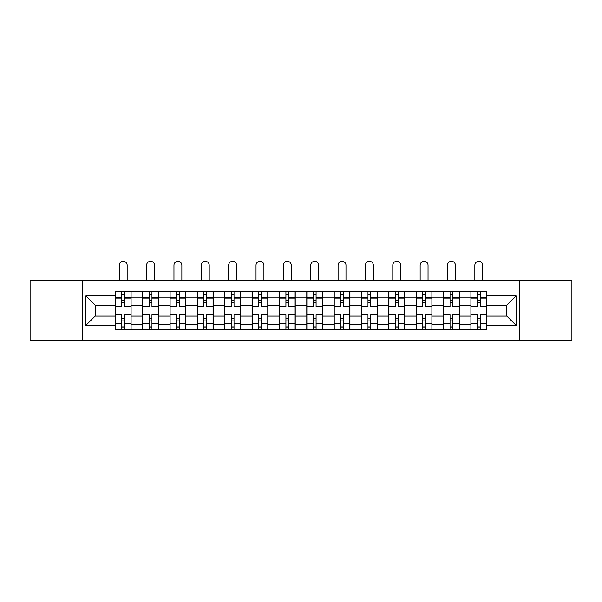 <?xml version="1.0" encoding="UTF-8"?>
<svg xmlns="http://www.w3.org/2000/svg" width="602" height="602" viewBox="0 0 602 602"><rect width="100%" height="100%" fill="white"/><g stroke="black" fill="none" stroke-linecap="round" stroke-linejoin="round"><path stroke-width="0.9" d="M519.646 340.717L571.9 340.717L571.9 280.57L30.1 280.57L30.1 340.717L519.646 340.717L519.646 280.57M142.666 329.49L142.666 297.14L131.093 297.14L131.093 329.49M131.093 297.14L131.093 291.797M142.666 297.14L142.666 291.797M158.446 291.797L158.446 329.49M170.02 329.49L170.02 291.797M185.8 291.797L185.8 329.49M197.373 329.49L197.373 291.797M213.153 291.797L213.153 329.49M224.727 329.49L224.727 291.797M240.507 291.797L240.507 329.49M252.08 329.49L252.08 291.797M267.86 291.797L267.86 329.49M279.433 329.49L279.433 291.797M295.213 291.797L295.213 329.49M306.787 329.49L306.787 291.797M322.567 291.797L322.567 329.49M334.14 329.49L334.14 291.797M349.92 291.797L349.92 329.49M361.493 329.49L361.493 291.797M377.273 291.797L377.273 329.49M388.847 329.49L388.847 291.797M404.627 291.797L404.627 329.49M416.2 329.49L416.2 291.797M431.98 291.797L431.98 329.49M443.554 329.49L443.554 291.797M459.334 291.797L459.334 329.49M470.907 329.49L470.907 291.797M470.907 316.08L459.334 316.08M443.554 316.08L431.98 316.08M416.2 316.08L404.627 316.08M388.847 316.08L377.273 316.08M361.493 316.08L349.92 316.08M334.14 316.08L322.567 316.08M306.787 316.08L295.213 316.08M279.433 316.08L267.86 316.08M252.08 316.08L240.507 316.08M224.727 316.08L213.153 316.08M197.373 316.08L185.8 316.08M170.02 316.08L158.446 316.08M142.666 316.08L131.093 316.08M470.907 305.206L459.334 305.206M443.554 305.206L431.98 305.206M416.2 305.206L404.627 305.206M388.847 305.206L377.273 305.206M361.493 305.206L349.92 305.206M334.14 305.206L322.567 305.206M306.787 305.206L295.213 305.206M279.433 305.206L267.86 305.206M252.08 305.206L240.507 305.206M224.727 305.206L213.153 305.206M197.373 305.206L185.8 305.206M170.02 305.206L158.446 305.206M142.666 305.206L131.093 305.206M95.154 316.08L115.313 316.08L115.313 305.206L95.154 305.206L95.154 316.08L85.86 325.373L85.86 295.913L115.313 295.913L115.313 305.206M486.687 305.206L486.687 316.08L506.846 316.08L506.846 305.206L486.687 305.206L486.687 291.797L115.313 291.797L115.313 295.913M486.687 295.913L516.14 295.913L516.14 325.373L486.687 325.373L486.687 316.08M115.313 316.08L115.313 329.49L486.687 329.49L486.687 325.373M115.313 325.373L85.86 325.373M82.354 340.717L82.354 280.57M124.606 326.863L121.8 326.863M121.8 294.423L124.606 294.423M151.96 326.863L149.153 326.863M149.153 294.423L151.96 294.423M179.313 326.863L176.506 326.863M176.506 294.423L179.313 294.423M206.667 326.863L203.86 326.863M203.86 294.423L206.667 294.423M234.02 326.863L231.213 326.863M231.213 294.423L234.02 294.423M261.373 326.863L258.567 326.863M258.567 294.423L261.373 294.423M288.727 326.863L285.92 326.863M285.92 294.423L288.727 294.423M316.08 326.863L313.273 326.863M313.273 294.423L316.08 294.423M343.433 326.863L340.627 326.863M340.627 294.423L343.433 294.423M370.787 326.863L367.98 326.863M367.98 294.423L370.787 294.423M398.14 326.863L395.333 326.863M395.333 294.423L398.14 294.423M425.494 326.863L422.687 326.863M422.687 294.423L425.494 294.423M452.847 326.863L450.04 326.863M450.04 294.423L452.847 294.423M480.2 326.863L477.394 326.863M477.394 294.423L480.2 294.423M85.86 295.913L95.154 305.206M506.846 316.08L516.14 325.373M506.846 305.206L516.14 295.913M131.01 329.49L131.01 306.523L124.606 306.523L124.606 291.797M121.8 291.797L121.8 306.523L115.403 306.523L115.403 291.797M127.15 280.57L127.15 265.234A3.943 3.943 0 0 0 123.207 261.283A3.943 3.943 0 0 0 119.264 265.234L119.264 280.57M131.01 306.523L131.01 291.797M115.403 329.49L115.403 314.763L121.8 314.763L121.8 329.49M124.606 329.49L124.606 314.763L131.01 314.763M121.8 302.663L124.606 302.663M115.403 314.763L115.403 306.523M124.606 318.624L121.8 318.624M124.606 327.21L121.8 327.21M121.8 320.904L124.606 320.904M124.606 300.383L121.8 300.383M121.8 294.077L124.606 294.077M158.364 329.49L158.364 306.523L151.96 306.523L151.96 291.797M149.153 291.797L149.153 306.523L142.757 306.523L142.757 291.797M154.503 280.57L154.503 265.234A3.943 3.943 0 0 0 150.56 261.283A3.943 3.943 0 0 0 146.61 265.234L146.61 280.57M158.364 306.523L158.364 291.797M142.757 329.49L142.757 314.763L149.153 314.763L149.153 329.49M151.96 329.49L151.96 314.763L158.364 314.763M149.153 302.663L151.96 302.663M142.757 314.763L142.757 306.523M151.96 318.624L149.153 318.624M151.96 327.21L149.153 327.21M149.153 320.904L151.96 320.904M151.96 300.383L149.153 300.383M149.153 294.077L151.96 294.077M185.717 329.49L185.717 306.523L179.313 306.523L179.313 291.797M176.506 291.797L176.506 306.523L170.11 306.523L170.11 291.797M181.857 280.57L181.857 265.234A3.943 3.943 0 0 0 177.914 261.283A3.943 3.943 0 0 0 173.963 265.234L173.963 280.57M185.717 306.523L185.717 291.797M170.11 329.49L170.11 314.763L176.506 314.763L176.506 329.49M179.313 329.49L179.313 314.763L185.717 314.763M176.506 302.663L179.313 302.663M170.11 314.763L170.11 306.523M179.313 318.624L176.506 318.624M179.313 327.21L176.506 327.21M176.506 320.904L179.313 320.904M179.313 300.383L176.506 300.383M176.506 294.077L179.313 294.077M213.07 329.49L213.07 306.523L206.667 306.523L206.667 291.797M203.86 291.797L203.86 306.523L197.464 306.523L197.464 291.797M209.21 280.57L209.21 265.234A3.943 3.943 0 0 0 205.267 261.283A3.943 3.943 0 0 0 201.316 265.234L201.316 280.57M213.07 306.523L213.07 291.797M197.464 329.49L197.464 314.763L203.86 314.763L203.86 329.49M206.667 329.49L206.667 314.763L213.07 314.763M203.86 302.663L206.667 302.663M197.464 314.763L197.464 306.523M206.667 318.624L203.86 318.624M206.667 327.21L203.86 327.21M203.86 320.904L206.667 320.904M206.667 300.383L203.86 300.383M203.86 294.077L206.667 294.077M240.424 329.49L240.424 306.523L234.02 306.523L234.02 291.797M231.213 291.797L231.213 306.523L224.817 306.523L224.817 291.797M236.563 280.57L236.563 265.234A3.943 3.943 0 0 0 232.62 261.283A3.943 3.943 0 0 0 228.67 265.234L228.67 280.57M240.424 306.523L240.424 291.797M224.817 329.49L224.817 314.763L231.213 314.763L231.213 329.49M234.02 329.49L234.02 314.763L240.424 314.763M231.213 302.663L234.02 302.663M224.817 314.763L224.817 306.523M234.02 318.624L231.213 318.624M234.02 327.21L231.213 327.21M231.213 320.904L234.02 320.904M234.02 300.383L231.213 300.383M231.213 294.077L234.02 294.077M267.77 329.49L267.77 306.523L261.373 306.523L261.373 291.797M258.567 291.797L258.567 306.523L252.17 306.523L252.17 291.797M263.917 280.57L263.917 265.234A3.943 3.943 0 0 0 259.974 261.283A3.943 3.943 0 0 0 256.023 265.234L256.023 280.57M267.77 306.523L267.77 291.797M252.17 329.49L252.17 314.763L258.567 314.763L258.567 329.49M261.373 329.49L261.373 314.763L267.77 314.763M258.567 302.663L261.373 302.663M252.17 314.763L252.17 306.523M261.373 318.624L258.567 318.624M261.373 327.21L258.567 327.21M258.567 320.904L261.373 320.904M261.373 300.383L258.567 300.383M258.567 294.077L261.373 294.077M295.123 329.49L295.123 306.523L288.727 306.523L288.727 291.797M285.92 291.797L285.92 306.523L279.524 306.523L279.524 291.797M291.27 280.57L291.27 265.234A3.943 3.943 0 0 0 287.327 261.283A3.943 3.943 0 0 0 283.376 265.234L283.376 280.57M295.123 306.523L295.123 291.797M279.524 329.49L279.524 314.763L285.92 314.763L285.92 329.49M288.727 329.49L288.727 314.763L295.123 314.763M285.92 302.663L288.727 302.663M279.524 314.763L279.524 306.523M288.727 318.624L285.92 318.624M288.727 327.21L285.92 327.21M285.92 320.904L288.727 320.904M288.727 300.383L285.92 300.383M285.92 294.077L288.727 294.077M322.476 329.49L322.476 306.523L316.08 306.523L316.08 291.797M313.273 291.797L313.273 306.523L306.877 306.523L306.877 291.797M318.624 280.57L318.624 265.234A3.943 3.943 0 0 0 314.673 261.283A3.943 3.943 0 0 0 310.73 265.234L310.73 280.57M322.476 306.523L322.476 291.797M306.877 329.49L306.877 314.763L313.273 314.763L313.273 329.49M316.08 329.49L316.08 314.763L322.476 314.763M313.273 302.663L316.08 302.663M306.877 314.763L306.877 306.523M316.08 318.624L313.273 318.624M316.08 327.21L313.273 327.21M313.273 320.904L316.08 320.904M316.08 300.383L313.273 300.383M313.273 294.077L316.08 294.077M349.83 329.49L349.83 306.523L343.433 306.523L343.433 291.797M340.627 291.797L340.627 306.523L334.23 306.523L334.23 291.797M345.977 280.57L345.977 265.234A3.943 3.943 0 0 0 342.026 261.283A3.943 3.943 0 0 0 338.083 265.234L338.083 280.57M349.83 306.523L349.83 291.797M334.23 329.49L334.23 314.763L340.627 314.763L340.627 329.49M343.433 329.49L343.433 314.763L349.83 314.763M340.627 302.663L343.433 302.663M334.23 314.763L334.23 306.523M343.433 318.624L340.627 318.624M343.433 327.21L340.627 327.21M340.627 320.904L343.433 320.904M343.433 300.383L340.627 300.383M340.627 294.077L343.433 294.077M377.183 329.49L377.183 306.523L370.787 306.523L370.787 291.797M367.98 291.797L367.98 306.523L361.576 306.523L361.576 291.797M373.33 280.57L373.33 265.234A3.943 3.943 0 0 0 369.38 261.283A3.943 3.943 0 0 0 365.437 265.234L365.437 280.57M377.183 306.523L377.183 291.797M361.576 329.49L361.576 314.763L367.98 314.763L367.98 329.49M370.787 329.49L370.787 314.763L377.183 314.763M367.98 302.663L370.787 302.663M361.576 314.763L361.576 306.523M370.787 318.624L367.98 318.624M370.787 327.21L367.98 327.21M367.98 320.904L370.787 320.904M370.787 300.383L367.98 300.383M367.98 294.077L370.787 294.077M404.536 329.49L404.536 306.523L398.14 306.523L398.14 291.797M395.333 291.797L395.333 306.523L388.93 306.523L388.93 291.797M400.684 280.57L400.684 265.234A3.943 3.943 0 0 0 396.733 261.283A3.943 3.943 0 0 0 392.79 265.234L392.79 280.57M404.536 306.523L404.536 291.797M388.93 329.49L388.93 314.763L395.333 314.763L395.333 329.49M398.14 329.49L398.14 314.763L404.536 314.763M395.333 302.663L398.14 302.663M388.93 314.763L388.93 306.523M398.14 318.624L395.333 318.624M398.14 327.21L395.333 327.21M395.333 320.904L398.14 320.904M398.14 300.383L395.333 300.383M395.333 294.077L398.14 294.077M431.89 329.49L431.89 306.523L425.494 306.523L425.494 291.797M422.687 291.797L422.687 306.523L416.283 306.523L416.283 291.797M428.037 280.57L428.037 265.234A3.943 3.943 0 0 0 424.086 261.283A3.943 3.943 0 0 0 420.143 265.234L420.143 280.57M431.89 306.523L431.89 291.797M416.283 329.49L416.283 314.763L422.687 314.763L422.687 329.49M425.494 329.49L425.494 314.763L431.89 314.763M422.687 302.663L425.494 302.663M416.283 314.763L416.283 306.523M425.494 318.624L422.687 318.624M425.494 327.21L422.687 327.21M422.687 320.904L425.494 320.904M425.494 300.383L422.687 300.383M422.687 294.077L425.494 294.077M459.243 329.49L459.243 306.523L452.847 306.523L452.847 291.797M450.04 291.797L450.04 306.523L443.636 306.523L443.636 291.797M455.39 280.57L455.39 265.234A3.943 3.943 0 0 0 451.44 261.283A3.943 3.943 0 0 0 447.497 265.234L447.497 280.57M459.243 306.523L459.243 291.797M443.636 329.49L443.636 314.763L450.04 314.763L450.04 329.49M452.847 329.49L452.847 314.763L459.243 314.763M450.04 302.663L452.847 302.663M443.636 314.763L443.636 306.523M452.847 318.624L450.04 318.624M452.847 327.21L450.04 327.21M450.04 320.904L452.847 320.904M452.847 300.383L450.04 300.383M450.04 294.077L452.847 294.077M486.597 329.49L486.597 306.523L480.2 306.523L480.2 291.797M477.394 291.797L477.394 306.523L470.99 306.523L470.99 291.797M482.736 280.57L482.736 265.234A3.943 3.943 0 0 0 478.793 261.283A3.943 3.943 0 0 0 474.85 265.234L474.85 280.57M486.597 306.523L486.597 291.797M470.99 329.49L470.99 314.763L477.394 314.763L477.394 329.49M480.2 329.49L480.2 314.763L486.597 314.763M477.394 302.663L480.2 302.663M470.99 314.763L470.99 306.523M480.2 318.624L477.394 318.624M480.2 327.21L477.394 327.21M477.394 320.904L480.2 320.904M480.2 300.383L477.394 300.383M477.394 294.077L480.2 294.077M443.554 297.14L431.98 297.14M416.2 297.14L404.627 297.14M388.847 297.14L377.273 297.14M361.493 297.14L349.92 297.14M334.14 297.14L322.567 297.14M306.787 297.14L295.213 297.14M279.433 297.14L267.86 297.14M252.08 297.14L240.507 297.14M224.727 297.14L213.153 297.14M197.373 297.14L185.8 297.14M170.02 297.14L158.446 297.14M470.907 297.14L459.334 297.14M443.554 324.147L431.98 324.147M416.2 324.147L404.627 324.147M388.847 324.147L377.273 324.147M361.493 324.147L349.92 324.147M334.14 324.147L322.567 324.147M306.787 324.147L295.213 324.147M279.433 324.147L267.86 324.147M252.08 324.147L240.507 324.147M224.727 324.147L213.153 324.147M197.373 324.147L185.8 324.147M170.02 324.147L158.446 324.147M142.666 324.147L131.093 324.147M470.907 324.147L459.334 324.147M131.01 297.847L124.606 297.847M121.8 297.847L115.403 297.847M121.8 298.08L115.403 298.08M121.8 323.206L115.403 323.206M121.8 323.447L115.403 323.447M131.01 323.447L124.606 323.447M131.01 298.08L124.606 298.08M131.01 323.206L124.606 323.206M158.364 297.847L151.96 297.847M149.153 297.847L142.757 297.847M149.153 298.08L142.757 298.08M149.153 323.206L142.757 323.206M149.153 323.447L142.757 323.447M158.364 323.447L151.96 323.447M158.364 298.08L151.96 298.08M158.364 323.206L151.96 323.206M185.717 297.847L179.313 297.847M176.506 297.847L170.11 297.847M176.506 298.08L170.11 298.08M176.506 323.206L170.11 323.206M176.506 323.447L170.11 323.447M185.717 323.447L179.313 323.447M185.717 298.08L179.313 298.08M185.717 323.206L179.313 323.206M213.07 297.847L206.667 297.847M203.86 297.847L197.464 297.847M203.86 298.08L197.464 298.08M203.86 323.206L197.464 323.206M203.86 323.447L197.464 323.447M213.07 323.447L206.667 323.447M213.07 298.08L206.667 298.08M213.07 323.206L206.667 323.206M240.424 297.847L234.02 297.847M231.213 297.847L224.817 297.847M231.213 298.08L224.817 298.08M231.213 323.206L224.817 323.206M231.213 323.447L224.817 323.447M240.424 323.447L234.02 323.447M240.424 298.08L234.02 298.08M240.424 323.206L234.02 323.206M267.77 297.847L261.373 297.847M258.567 297.847L252.17 297.847M258.567 298.08L252.17 298.08M258.567 323.206L252.17 323.206M258.567 323.447L252.17 323.447M267.77 323.447L261.373 323.447M267.77 298.08L261.373 298.08M267.77 323.206L261.373 323.206M295.123 297.847L288.727 297.847M285.92 297.847L279.524 297.847M285.92 298.08L279.524 298.08M285.92 323.206L279.524 323.206M285.92 323.447L279.524 323.447M295.123 323.447L288.727 323.447M295.123 298.08L288.727 298.08M295.123 323.206L288.727 323.206M322.476 297.847L316.08 297.847M313.273 297.847L306.877 297.847M313.273 298.08L306.877 298.08M313.273 323.206L306.877 323.206M313.273 323.447L306.877 323.447M322.476 323.447L316.08 323.447M322.476 298.08L316.08 298.08M322.476 323.206L316.08 323.206M349.83 297.847L343.433 297.847M340.627 297.847L334.23 297.847M340.627 298.08L334.23 298.08M340.627 323.206L334.23 323.206M340.627 323.447L334.23 323.447M349.83 323.447L343.433 323.447M349.83 298.08L343.433 298.08M349.83 323.206L343.433 323.206M377.183 297.847L370.787 297.847M367.98 297.847L361.576 297.847M367.98 298.08L361.576 298.08M367.98 323.206L361.576 323.206M367.98 323.447L361.576 323.447M377.183 323.447L370.787 323.447M377.183 298.08L370.787 298.08M377.183 323.206L370.787 323.206M404.536 297.847L398.14 297.847M395.333 297.847L388.93 297.847M395.333 298.08L388.93 298.08M395.333 323.206L388.93 323.206M395.333 323.447L388.93 323.447M404.536 323.447L398.14 323.447M404.536 298.08L398.14 298.08M404.536 323.206L398.14 323.206M431.89 297.847L425.494 297.847M422.687 297.847L416.283 297.847M422.687 298.08L416.283 298.08M422.687 323.206L416.283 323.206M422.687 323.447L416.283 323.447M431.89 323.447L425.494 323.447M431.89 298.08L425.494 298.08M431.89 323.206L425.494 323.206M459.243 297.847L452.847 297.847M450.04 297.847L443.636 297.847M450.04 298.08L443.636 298.08M450.04 323.206L443.636 323.206M450.04 323.447L443.636 323.447M459.243 323.447L452.847 323.447M459.243 298.08L452.847 298.08M459.243 323.206L452.847 323.206M486.597 297.847L480.2 297.847M477.394 297.847L470.99 297.847M477.394 298.08L470.99 298.08M477.394 323.206L470.99 323.206M477.394 323.447L470.99 323.447M486.597 323.447L480.2 323.447M486.597 298.08L480.2 298.08M486.597 323.206L480.2 323.206"/></g></svg>

